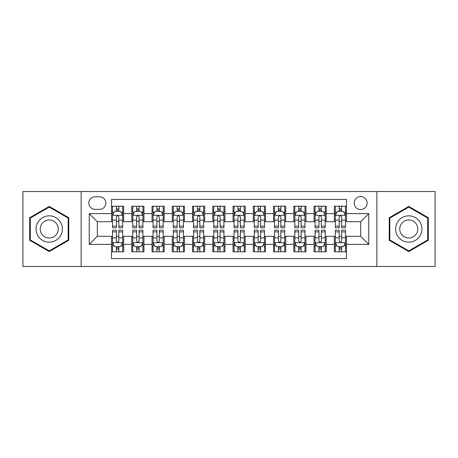 <?xml version="1.0" encoding="UTF-8"?>
<svg xmlns="http://www.w3.org/2000/svg" width="458" height="458" viewBox="0 0 458 458"><rect width="100%" height="100%" fill="white"/><g stroke="black" fill="none" stroke-linecap="round" stroke-linejoin="round"><path stroke-width="0.69" d="M360.664 196.591A6.481 6.481 0 0 0 354.177 203.071A6.481 6.481 0 0 0 360.664 209.552A6.481 6.481 0 0 0 367.144 203.071A6.481 6.481 0 0 0 360.664 196.591M376.865 266.47L435.1 266.47L435.1 191.53L376.865 191.53L376.865 266.47L81.135 266.47L81.135 191.53L22.9 191.53L22.9 266.47L81.135 266.47M346.483 206.214L334.329 206.214L334.329 213.605L326.228 213.605L326.228 221.706L334.329 221.706L334.329 213.605M326.228 213.605L326.228 206.214L314.074 206.214L314.074 213.605L305.973 213.605L305.973 221.706L314.074 221.706L314.074 213.605M305.973 213.605L305.973 206.214L293.818 206.214L293.818 213.605L285.718 213.605L285.718 221.706L293.818 221.706L293.818 213.605M285.718 213.605L285.718 206.214L273.563 206.214L273.563 213.605L265.463 213.605L265.463 221.706L273.563 221.706L273.563 213.605M265.463 213.605L265.463 206.214L253.308 206.214L253.308 213.605L245.202 213.605L245.202 221.706L253.308 221.706L253.308 213.605M245.202 213.605L245.202 206.214L233.053 206.214L233.053 213.605L224.947 213.605L224.947 221.706L233.053 221.706L233.053 213.605M224.947 213.605L224.947 206.214L212.798 206.214L212.798 213.605L204.692 213.605L204.692 221.706L212.798 221.706L212.798 213.605M204.692 213.605L204.692 206.214L192.537 206.214L192.537 213.605L184.437 213.605L184.437 221.706L192.537 221.706L192.537 213.605M184.437 213.605L184.437 206.214L172.282 206.214L172.282 213.605L164.182 213.605L164.182 221.706L172.282 221.706L172.282 213.605M164.182 213.605L164.182 206.214L152.027 206.214L152.027 213.605L143.927 213.605L143.927 221.706L152.027 221.706L152.027 213.605M143.927 213.605L143.927 206.214L131.772 206.214L131.772 221.706L123.671 221.706L123.671 206.214L111.517 206.214M111.517 251.786L123.671 251.786L123.671 236.294L131.772 236.294L131.772 251.786L143.927 251.786L143.927 236.294L152.027 236.294L152.027 244.395L143.927 244.395M152.027 244.395L152.027 251.786L164.182 251.786L164.182 236.294L172.282 236.294L172.282 244.395L164.182 244.395M172.282 244.395L172.282 251.786L184.437 251.786L184.437 236.294L192.537 236.294L192.537 244.395L184.437 244.395M192.537 244.395L192.537 251.786L204.692 251.786L204.692 236.294L212.798 236.294L212.798 244.395L204.692 244.395M212.798 244.395L212.798 251.786L224.947 251.786L224.947 236.294L233.053 236.294L233.053 244.395L224.947 244.395M233.053 244.395L233.053 251.786L245.202 251.786L245.202 236.294L253.308 236.294L253.308 244.395L245.202 244.395M253.308 244.395L253.308 251.786L265.463 251.786L265.463 236.294L273.563 236.294L273.563 244.395L265.463 244.395M273.563 244.395L273.563 251.786L285.718 251.786L285.718 236.294L293.818 236.294L293.818 244.395L285.718 244.395M293.818 244.395L293.818 251.786L305.973 251.786L305.973 236.294L314.074 236.294L314.074 244.395L305.973 244.395M314.074 244.395L314.074 251.786L326.228 251.786L326.228 236.294L334.329 236.294L334.329 244.395L326.228 244.395M95.109 209.352L99.569 209.352A6.28 6.28 0 0 0 105.844 203.071A6.28 6.28 0 0 0 99.569 196.791L95.109 196.791A6.28 6.28 0 0 0 88.829 203.071A6.28 6.28 0 0 0 95.109 209.352M376.865 191.53L81.135 191.53M346.483 213.605L346.483 199.425L111.517 199.425L111.517 221.706L97.336 221.706L97.336 236.294L111.517 236.294L111.517 258.575L346.483 258.575L346.483 236.294L360.664 236.294L360.664 221.706L346.483 221.706L346.483 213.605L368.764 213.605L368.764 244.395L346.483 244.395M111.517 244.395L89.236 244.395L89.236 213.605L111.517 213.605M334.329 244.395L334.329 251.786L346.483 251.786M111.517 211.275L112.531 211.275M116.378 211.275L118.811 211.275M122.658 211.275L123.671 211.275M111.517 221.506L112.531 221.506M116.378 221.506L118.811 221.506M122.658 221.506L123.671 221.506M111.517 236.494L112.531 236.494M116.378 236.494L118.811 236.494M122.658 236.494L123.671 236.494M111.517 246.725L112.531 246.725M116.378 246.725L118.811 246.725M122.658 246.725L123.671 246.725M131.772 221.506L132.786 221.506M136.633 221.506L139.066 221.506M142.913 221.506L143.927 221.506M131.772 211.275L132.786 211.275M136.633 211.275L139.066 211.275M142.913 211.275L143.927 211.275M131.772 236.494L132.786 236.494M136.633 236.494L139.066 236.494M142.913 236.494L143.927 236.494M131.772 246.725L132.786 246.725M136.633 246.725L139.066 246.725M142.913 246.725L143.927 246.725M152.027 236.494L153.041 236.494M156.888 236.494L159.321 236.494M163.168 236.494L164.182 236.494M152.027 246.725L153.041 246.725M156.888 246.725L159.321 246.725M163.168 246.725L164.182 246.725M152.027 211.275L153.041 211.275M156.888 211.275L159.321 211.275M163.168 211.275L164.182 211.275M152.027 221.506L153.041 221.506M156.888 221.506L159.321 221.506M163.168 221.506L164.182 221.506M172.282 236.494L173.296 236.494M177.149 236.494L179.576 236.494M183.423 236.494L184.437 236.494M172.282 246.725L173.296 246.725M177.149 246.725L179.576 246.725M183.423 246.725L184.437 246.725M172.282 211.275L173.296 211.275M177.149 211.275L179.576 211.275M183.423 211.275L184.437 211.275M172.282 221.506L173.296 221.506M177.149 221.506L179.576 221.506M183.423 221.506L184.437 221.506M192.537 236.494L193.551 236.494M197.404 236.494L199.831 236.494M203.678 236.494L204.692 236.494M192.537 246.725L193.551 246.725M197.404 246.725L199.831 246.725M203.678 246.725L204.692 246.725M192.537 211.275L193.551 211.275M197.404 211.275L199.831 211.275M203.678 211.275L204.692 211.275M192.537 221.506L193.551 221.506M197.404 221.506L199.831 221.506M203.678 221.506L204.692 221.506M212.798 236.494L213.806 236.494M217.659 236.494L220.086 236.494M223.933 236.494L224.947 236.494M212.798 246.725L213.806 246.725M217.659 246.725L220.086 246.725M223.933 246.725L224.947 246.725M212.798 211.275L213.806 211.275M217.659 211.275L220.086 211.275M223.933 211.275L224.947 211.275M212.798 221.506L213.806 221.506M217.659 221.506L220.086 221.506M223.933 221.506L224.947 221.506M233.053 236.494L234.067 236.494M237.914 236.494L240.341 236.494M244.194 236.494L245.202 236.494M233.053 246.725L234.067 246.725M237.914 246.725L240.341 246.725M244.194 246.725L245.202 246.725M233.053 211.275L234.067 211.275M237.914 211.275L240.341 211.275M244.194 211.275L245.202 211.275M233.053 221.506L234.067 221.506M237.914 221.506L240.341 221.506M244.194 221.506L245.202 221.506M253.308 236.494L254.322 236.494M258.169 236.494L260.596 236.494M264.449 236.494L265.463 236.494M253.308 246.725L254.322 246.725M258.169 246.725L260.596 246.725M264.449 246.725L265.463 246.725M253.308 211.275L254.322 211.275M258.169 211.275L260.596 211.275M264.449 211.275L265.463 211.275M253.308 221.506L254.322 221.506M258.169 221.506L260.596 221.506M264.449 221.506L265.463 221.506M273.563 236.494L274.577 236.494M278.424 236.494L280.851 236.494M284.704 236.494L285.718 236.494M273.563 246.725L274.577 246.725M278.424 246.725L280.851 246.725M284.704 246.725L285.718 246.725M273.563 211.275L274.577 211.275M278.424 211.275L280.851 211.275M284.704 211.275L285.718 211.275M273.563 221.506L274.577 221.506M278.424 221.506L280.851 221.506M284.704 221.506L285.718 221.506M293.818 236.494L294.832 236.494M298.679 236.494L301.112 236.494M304.959 236.494L305.973 236.494M293.818 246.725L294.832 246.725M298.679 246.725L301.112 246.725M304.959 246.725L305.973 246.725M293.818 211.275L294.832 211.275M298.679 211.275L301.112 211.275M304.959 211.275L305.973 211.275M293.818 221.506L294.832 221.506M298.679 221.506L301.112 221.506M304.959 221.506L305.973 221.506M314.074 236.494L315.087 236.494M318.934 236.494L321.367 236.494M325.214 236.494L326.228 236.494M314.074 246.725L315.087 246.725M318.934 246.725L321.367 246.725M325.214 246.725L326.228 246.725M314.074 211.275L315.087 211.275M318.934 211.275L321.367 211.275M325.214 211.275L326.228 211.275M314.074 221.506L315.087 221.506M318.934 221.506L321.367 221.506M325.214 221.506L326.228 221.506M334.329 236.494L335.342 236.494M339.189 236.494L341.622 236.494M345.469 236.494L346.483 236.494M334.329 246.725L335.342 246.725M339.189 246.725L341.622 246.725M345.469 246.725L346.483 246.725M334.329 211.275L335.342 211.275M339.189 211.275L341.622 211.275M345.469 211.275L346.483 211.275M334.329 221.506L335.342 221.506M339.189 221.506L341.622 221.506M345.469 221.506L346.483 221.506M97.336 221.706L89.236 213.605M97.336 236.294L89.236 244.395M368.764 213.605L360.664 221.706M368.764 244.395L360.664 236.294M49.235 251.568L68.78 240.284L68.78 217.716L49.235 206.432L29.684 217.716L29.684 240.284L49.235 251.568M428.316 217.716L408.765 206.432L389.22 217.716L389.22 240.284L408.765 251.568L428.316 240.284L428.316 217.716M118.811 208.848L116.378 208.848M122.658 226.132L118.811 226.132L118.811 227.786L122.658 227.786L122.658 215.426L120.631 211.378L114.557 211.378L112.531 215.426L112.531 227.786L116.378 227.786L116.378 226.132L112.531 226.132M112.531 215.426L112.531 206.214M122.658 215.426L122.658 206.214M116.378 211.378L116.378 206.214M118.811 206.214L118.811 211.378M118.811 226.132L118.811 216.949C117.998 215.386 117.191 215.386 116.378 216.949L116.378 226.132M116.378 249.152L118.811 249.152M112.531 231.868L116.378 231.868L116.378 230.214L112.531 230.214L112.531 242.574L114.557 246.622L120.631 246.622L122.658 242.574L122.658 230.214L118.811 230.214L118.811 231.868L122.658 231.868M122.658 242.574L122.658 251.786M112.531 242.574L112.531 251.786M118.811 246.622L118.811 251.786M116.378 251.786L116.378 246.622M116.378 231.868L116.378 241.051C117.191 242.614 117.998 242.614 118.811 241.051L118.811 231.868M49.235 215.833A13.168 13.168 0 0 0 36.068 229A13.168 13.168 0 0 0 49.235 242.167A13.168 13.168 0 0 0 62.397 229A13.168 13.168 0 0 0 49.235 215.833M49.235 219.989A9.011 9.011 0 0 0 40.218 229A9.011 9.011 0 0 0 49.235 238.011A9.011 9.011 0 0 0 58.246 229A9.011 9.011 0 0 0 49.235 219.989M68.173 239.935L49.235 250.869L30.291 239.935L30.291 218.065L49.235 207.131L68.173 218.065L68.173 239.935M397.367 222.416A13.168 13.168 0 0 0 402.187 240.404A13.168 13.168 0 0 0 420.169 235.584A13.168 13.168 0 0 0 415.349 217.596A13.168 13.168 0 0 0 397.367 222.416M400.962 224.494A9.011 9.011 0 0 0 404.259 236.809A9.011 9.011 0 0 0 416.574 233.506A9.011 9.011 0 0 0 413.276 221.191A9.011 9.011 0 0 0 400.962 224.494M427.709 218.065L427.709 239.935L408.765 250.869L389.827 239.935L389.827 218.065L408.765 207.131L427.709 218.065M139.066 208.848L136.633 208.848M142.913 226.132L139.066 226.132L139.066 227.786L142.913 227.786L142.913 215.426L140.887 211.378L134.812 211.378L132.786 215.426L132.786 227.786L136.633 227.786L136.633 226.132L132.786 226.132M132.786 215.426L132.786 206.214M142.913 215.426L142.913 206.214M136.633 211.378L136.633 206.214M139.066 206.214L139.066 211.378M139.066 226.132L139.066 216.949C138.259 215.386 137.446 215.386 136.633 216.949L136.633 226.132M159.321 208.848L156.888 208.848M163.168 226.132L159.321 226.132L159.321 227.786L163.168 227.786L163.168 215.426L161.142 211.378L155.067 211.378L153.041 215.426L153.041 227.786L156.888 227.786L156.888 226.132L153.041 226.132M153.041 215.426L153.041 206.214M163.168 215.426L163.168 206.214M156.888 211.378L156.888 206.214M159.321 206.214L159.321 211.378M159.321 226.132L159.321 216.949C158.514 215.386 157.701 215.386 156.888 216.949L156.888 226.132M179.576 208.848L177.149 208.848M183.423 226.132L179.576 226.132L179.576 227.786L183.423 227.786L183.423 215.426L181.402 211.378L175.322 211.378L173.296 215.426L173.296 227.786L177.149 227.786L177.149 226.132L173.296 226.132M173.296 215.426L173.296 206.214M183.423 215.426L183.423 206.214M177.149 211.378L177.149 206.214M179.576 206.214L179.576 211.378M179.576 226.132L179.576 216.949C178.769 215.386 177.956 215.386 177.149 216.949L177.149 226.132M199.831 208.848L197.404 208.848M203.678 226.132L199.831 226.132L199.831 227.786L203.678 227.786L203.678 215.426L201.657 211.378L195.577 211.378L193.551 215.426L193.551 227.786L197.404 227.786L197.404 226.132L193.551 226.132M193.551 215.426L193.551 206.214M203.678 215.426L203.678 206.214M197.404 211.378L197.404 206.214M199.831 206.214L199.831 211.378M199.831 226.132L199.831 216.949C199.024 215.386 198.211 215.386 197.404 216.949L197.404 226.132M136.633 249.152L139.066 249.152M132.786 231.868L136.633 231.868L136.633 230.214L132.786 230.214L132.786 242.574L134.812 246.622L140.887 246.622L142.913 242.574L142.913 230.214L139.066 230.214L139.066 231.868L142.913 231.868M142.913 242.574L142.913 251.786M132.786 242.574L132.786 251.786M139.066 246.622L139.066 251.786M136.633 251.786L136.633 246.622M136.633 231.868L136.633 241.051C137.446 242.614 138.253 242.614 139.066 241.051L139.066 231.868M156.888 249.152L159.321 249.152M153.041 231.868L156.888 231.868L156.888 230.214L153.041 230.214L153.041 242.574L155.067 246.622L161.142 246.622L163.168 242.574L163.168 230.214L159.321 230.214L159.321 231.868L163.168 231.868M163.168 242.574L163.168 251.786M153.041 242.574L153.041 251.786M159.321 246.622L159.321 251.786M156.888 251.786L156.888 246.622M156.888 231.868L156.888 241.051C157.701 242.614 158.508 242.614 159.321 241.051L159.321 231.868M177.149 249.152L179.576 249.152M173.296 231.868L177.149 231.868L177.149 230.214L173.296 230.214L173.296 242.574L175.322 246.622L181.402 246.622L183.423 242.574L183.423 230.214L179.576 230.214L179.576 231.868L183.423 231.868M183.423 242.574L183.423 251.786M173.296 242.574L173.296 251.786M179.576 246.622L179.576 251.786M177.149 251.786L177.149 246.622M177.149 231.868L177.149 241.051C177.956 242.614 178.763 242.614 179.576 241.051L179.576 231.868M197.404 249.152L199.831 249.152M193.551 231.868L197.404 231.868L197.404 230.214L193.551 230.214L193.551 242.574L195.577 246.622L201.657 246.622L203.678 242.574L203.678 230.214L199.831 230.214L199.831 231.868L203.678 231.868M203.678 242.574L203.678 251.786M193.551 242.574L193.551 251.786M199.831 246.622L199.831 251.786M197.404 251.786L197.404 246.622M197.404 231.868L197.404 241.051C198.211 242.614 199.018 242.614 199.831 241.051L199.831 231.868M220.086 208.848L217.659 208.848M223.933 226.132L220.086 226.132L220.086 227.786L223.933 227.786L223.933 215.426L221.912 211.378L215.833 211.378L213.806 215.426L213.806 227.786L217.659 227.786L217.659 226.132L213.806 226.132M213.806 215.426L213.806 206.214M223.933 215.426L223.933 206.214M217.659 211.378L217.659 206.214M220.086 206.214L220.086 211.378M220.086 226.132L220.086 216.949C219.279 215.386 218.466 215.386 217.659 216.949L217.659 226.132M217.659 249.152L220.086 249.152M213.806 231.868L217.659 231.868L217.659 230.214L213.806 230.214L213.806 242.574L215.833 246.622L221.912 246.622L223.933 242.574L223.933 230.214L220.086 230.214L220.086 231.868L223.933 231.868M223.933 242.574L223.933 251.786M213.806 242.574L213.806 251.786M220.086 246.622L220.086 251.786M217.659 251.786L217.659 246.622M217.659 231.868L217.659 241.051C218.466 242.614 219.279 242.614 220.086 241.051L220.086 231.868M240.341 208.848L237.914 208.848M244.194 226.132L240.341 226.132L240.341 227.786L244.194 227.786L244.194 215.426L242.167 211.378L236.088 211.378L234.067 215.426L234.067 227.786L237.914 227.786L237.914 226.132L234.067 226.132M234.067 215.426L234.067 206.214M244.194 215.426L244.194 206.214M237.914 211.378L237.914 206.214M240.341 206.214L240.341 211.378M240.341 226.132L240.341 216.949C239.534 215.386 238.721 215.386 237.914 216.949L237.914 226.132M237.914 249.152L240.341 249.152M234.067 231.868L237.914 231.868L237.914 230.214L234.067 230.214L234.067 242.574L236.088 246.622L242.167 246.622L244.194 242.574L244.194 230.214L240.341 230.214L240.341 231.868L244.194 231.868M244.194 242.574L244.194 251.786M234.067 242.574L234.067 251.786M240.341 246.622L240.341 251.786M237.914 251.786L237.914 246.622M237.914 231.868L237.914 241.051C238.721 242.614 239.534 242.614 240.341 241.051L240.341 231.868M260.596 208.848L258.169 208.848M264.449 226.132L260.596 226.132L260.596 227.786L264.449 227.786L264.449 215.426L262.423 211.378L256.343 211.378L254.322 215.426L254.322 227.786L258.169 227.786L258.169 226.132L254.322 226.132M254.322 215.426L254.322 206.214M264.449 215.426L264.449 206.214M258.169 211.378L258.169 206.214M260.596 206.214L260.596 211.378M260.596 226.132L260.596 216.949C259.789 215.386 258.982 215.386 258.169 216.949L258.169 226.132M258.169 249.152L260.596 249.152M254.322 231.868L258.169 231.868L258.169 230.214L254.322 230.214L254.322 242.574L256.343 246.622L262.423 246.622L264.449 242.574L264.449 230.214L260.596 230.214L260.596 231.868L264.449 231.868M264.449 242.574L264.449 251.786M254.322 242.574L254.322 251.786M260.596 246.622L260.596 251.786M258.169 251.786L258.169 246.622M258.169 231.868L258.169 241.051C258.976 242.614 259.789 242.614 260.596 241.051L260.596 231.868M280.851 208.848L278.424 208.848M284.704 226.132L280.851 226.132L280.851 227.786L284.704 227.786L284.704 215.426L282.678 211.378L276.598 211.378L274.577 215.426L274.577 227.786L278.424 227.786L278.424 226.132L274.577 226.132M274.577 215.426L274.577 206.214M284.704 215.426L284.704 206.214M278.424 211.378L278.424 206.214M280.851 206.214L280.851 211.378M280.851 226.132L280.851 216.949C280.044 215.386 279.237 215.386 278.424 216.949L278.424 226.132M278.424 249.152L280.851 249.152M274.577 231.868L278.424 231.868L278.424 230.214L274.577 230.214L274.577 242.574L276.598 246.622L282.678 246.622L284.704 242.574L284.704 230.214L280.851 230.214L280.851 231.868L284.704 231.868M284.704 242.574L284.704 251.786M274.577 242.574L274.577 251.786M280.851 246.622L280.851 251.786M278.424 251.786L278.424 246.622M278.424 231.868L278.424 241.051C279.231 242.614 280.044 242.614 280.851 241.051L280.851 231.868M301.112 208.848L298.679 208.848M304.959 226.132L301.112 226.132L301.112 227.786L304.959 227.786L304.959 215.426L302.933 211.378L296.858 211.378L294.832 215.426L294.832 227.786L298.679 227.786L298.679 226.132L294.832 226.132M294.832 215.426L294.832 206.214M304.959 215.426L304.959 206.214M298.679 211.378L298.679 206.214M301.112 206.214L301.112 211.378M301.112 226.132L301.112 216.949C300.299 215.386 299.492 215.386 298.679 216.949L298.679 226.132M298.679 249.152L301.112 249.152M294.832 231.868L298.679 231.868L298.679 230.214L294.832 230.214L294.832 242.574L296.858 246.622L302.933 246.622L304.959 242.574L304.959 230.214L301.112 230.214L301.112 231.868L304.959 231.868M304.959 242.574L304.959 251.786M294.832 242.574L294.832 251.786M301.112 246.622L301.112 251.786M298.679 251.786L298.679 246.622M298.679 231.868L298.679 241.051C299.486 242.614 300.299 242.614 301.112 241.051L301.112 231.868M321.367 208.848L318.934 208.848M325.214 226.132L321.367 226.132L321.367 227.786L325.214 227.786L325.214 215.426L323.188 211.378L317.113 211.378L315.087 215.426L315.087 227.786L318.934 227.786L318.934 226.132L315.087 226.132M315.087 215.426L315.087 206.214M325.214 215.426L325.214 206.214M318.934 211.378L318.934 206.214M321.367 206.214L321.367 211.378M321.367 226.132L321.367 216.949C320.554 215.386 319.747 215.386 318.934 216.949L318.934 226.132M318.934 249.152L321.367 249.152M315.087 231.868L318.934 231.868L318.934 230.214L315.087 230.214L315.087 242.574L317.113 246.622L323.188 246.622L325.214 242.574L325.214 230.214L321.367 230.214L321.367 231.868L325.214 231.868M325.214 242.574L325.214 251.786M315.087 242.574L315.087 251.786M321.367 246.622L321.367 251.786M318.934 251.786L318.934 246.622M318.934 231.868L318.934 241.051C319.741 242.614 320.554 242.614 321.367 241.051L321.367 231.868M341.622 208.848L339.189 208.848M345.469 226.132L341.622 226.132L341.622 227.786L345.469 227.786L345.469 215.426L343.443 211.378L337.369 211.378L335.342 215.426L335.342 227.786L339.189 227.786L339.189 226.132L335.342 226.132M335.342 215.426L335.342 206.214M345.469 215.426L345.469 206.214M339.189 211.378L339.189 206.214M341.622 206.214L341.622 211.378M341.622 226.132L341.622 216.949C340.809 215.386 340.002 215.386 339.189 216.949L339.189 226.132M339.189 249.152L341.622 249.152M335.342 231.868L339.189 231.868L339.189 230.214L335.342 230.214L335.342 242.574L337.369 246.622L343.443 246.622L345.469 242.574L345.469 230.214L341.622 230.214L341.622 231.868L345.469 231.868M345.469 242.574L345.469 251.786M335.342 242.574L335.342 251.786M341.622 246.622L341.622 251.786M339.189 251.786L339.189 246.622M339.189 231.868L339.189 241.051C340.002 242.614 340.809 242.614 341.622 241.051L341.622 231.868M131.772 244.395L123.671 244.395M131.772 213.605L123.671 213.605M122.607 215.329L112.582 215.329M112.531 212.495L113.996 212.495M121.193 212.495L122.658 212.495M116.378 220.126L112.531 220.126M122.658 220.126L118.811 220.126M118.811 210.136L116.378 210.136M112.582 242.671L122.607 242.671M122.658 245.505L121.193 245.505M113.996 245.505L112.531 245.505M118.811 237.874L122.658 237.874M112.531 237.874L116.378 237.874M116.378 247.864L118.811 247.864M142.862 215.329L132.837 215.329M132.786 212.495L134.257 212.495M141.448 212.495L142.913 212.495M136.633 220.126L132.786 220.126M142.913 220.126L139.066 220.126M139.066 210.136L136.633 210.136M163.117 215.329L153.092 215.329M153.041 212.495L154.512 212.495M161.703 212.495L163.168 212.495M156.888 220.126L153.041 220.126M163.168 220.126L159.321 220.126M159.321 210.136L156.888 210.136M183.372 215.329L173.347 215.329M173.296 212.495L174.767 212.495M181.958 212.495L183.423 212.495M177.149 220.126L173.296 220.126M183.423 220.126L179.576 220.126M179.576 210.136L177.149 210.136M203.633 215.329L193.602 215.329M193.551 212.495L195.022 212.495M202.213 212.495L203.678 212.495M197.404 220.126L193.551 220.126M203.678 220.126L199.831 220.126M199.831 210.136L197.404 210.136M132.837 242.671L142.862 242.671M142.913 245.505L141.448 245.505M134.257 245.505L132.786 245.505M139.066 237.874L142.913 237.874M132.786 237.874L136.633 237.874M136.633 247.864L139.066 247.864M153.092 242.671L163.117 242.671M163.168 245.505L161.703 245.505M154.512 245.505L153.041 245.505M159.321 237.874L163.168 237.874M153.041 237.874L156.888 237.874M156.888 247.864L159.321 247.864M173.347 242.671L183.372 242.671M183.423 245.505L181.958 245.505M174.767 245.505L173.296 245.505M179.576 237.874L183.423 237.874M173.296 237.874L177.149 237.874M177.149 247.864L179.576 247.864M193.602 242.671L203.633 242.671M203.678 245.505L202.213 245.505M195.022 245.505L193.551 245.505M199.831 237.874L203.678 237.874M193.551 237.874L197.404 237.874M197.404 247.864L199.831 247.864M223.888 215.329L213.857 215.329M213.806 212.495L215.277 212.495M222.468 212.495L223.933 212.495M217.659 220.126L213.806 220.126M223.933 220.126L220.086 220.126M220.086 210.136L217.659 210.136M213.857 242.671L223.888 242.671M223.933 245.505L222.468 245.505M215.277 245.505L213.806 245.505M220.086 237.874L223.933 237.874M213.806 237.874L217.659 237.874M217.659 247.864L220.086 247.864M244.143 215.329L234.112 215.329M234.067 212.495L235.532 212.495M242.723 212.495L244.194 212.495M237.914 220.126L234.067 220.126M244.194 220.126L240.341 220.126M240.341 210.136L237.914 210.136M234.112 242.671L244.143 242.671M244.194 245.505L242.723 245.505M235.532 245.505L234.067 245.505M240.341 237.874L244.194 237.874M234.067 237.874L237.914 237.874M237.914 247.864L240.341 247.864M264.398 215.329L254.367 215.329M254.322 212.495L255.787 212.495M262.978 212.495L264.449 212.495M258.169 220.126L254.322 220.126M264.449 220.126L260.596 220.126M260.596 210.136L258.169 210.136M254.367 242.671L264.398 242.671M264.449 245.505L262.978 245.505M255.787 245.505L254.322 245.505M260.596 237.874L264.449 237.874M254.322 237.874L258.169 237.874M258.169 247.864L260.596 247.864M284.653 215.329L274.628 215.329M274.577 212.495L276.042 212.495M283.233 212.495L284.704 212.495M278.424 220.126L274.577 220.126M284.704 220.126L280.851 220.126M280.851 210.136L278.424 210.136M274.628 242.671L284.653 242.671M284.704 245.505L283.233 245.505M276.042 245.505L274.577 245.505M280.851 237.874L284.704 237.874M274.577 237.874L278.424 237.874M278.424 247.864L280.851 247.864M304.908 215.329L294.883 215.329M294.832 212.495L296.297 212.495M303.488 212.495L304.959 212.495M298.679 220.126L294.832 220.126M304.959 220.126L301.112 220.126M301.112 210.136L298.679 210.136M294.883 242.671L304.908 242.671M304.959 245.505L303.488 245.505M296.297 245.505L294.832 245.505M301.112 237.874L304.959 237.874M294.832 237.874L298.679 237.874M298.679 247.864L301.112 247.864M325.163 215.329L315.138 215.329M315.087 212.495L316.552 212.495M323.743 212.495L325.214 212.495M318.934 220.126L315.087 220.126M325.214 220.126L321.367 220.126M321.367 210.136L318.934 210.136M315.138 242.671L325.163 242.671M325.214 245.505L323.743 245.505M316.552 245.505L315.087 245.505M321.367 237.874L325.214 237.874M315.087 237.874L318.934 237.874M318.934 247.864L321.367 247.864M345.418 215.329L335.393 215.329M335.342 212.495L336.807 212.495M344.004 212.495L345.469 212.495M339.189 220.126L335.342 220.126M345.469 220.126L341.622 220.126M341.622 210.136L339.189 210.136M335.393 242.671L345.418 242.671M345.469 245.505L344.004 245.505M336.807 245.505L335.342 245.505M341.622 237.874L345.469 237.874M335.342 237.874L339.189 237.874M339.189 247.864L341.622 247.864"/></g></svg>
